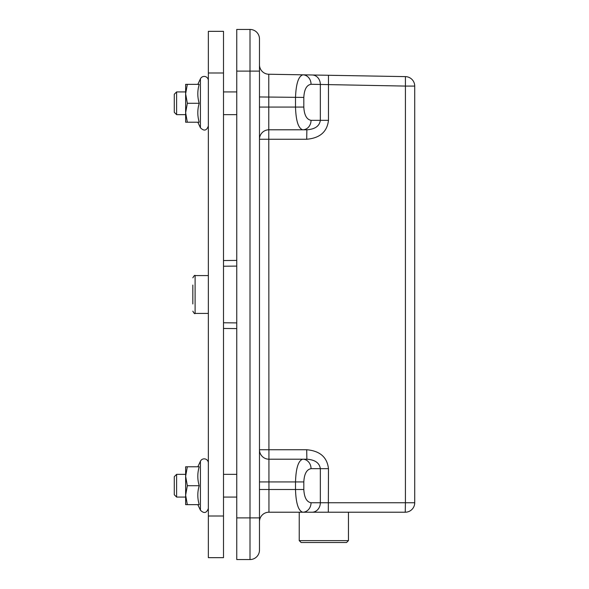 <?xml version="1.0" encoding="UTF-8"?>
<svg xmlns="http://www.w3.org/2000/svg" width="589" height="589" viewBox="0 0 589 589"><rect width="100%" height="100%" fill="white"/><g stroke="black" fill="none" stroke-linecap="round" stroke-linejoin="round"><path stroke-width="0.88" d="M208.359 516.008L208.359 557.658L223.503 557.658L223.503 516.008L208.359 516.008L208.359 72.992L223.503 72.992L223.503 31.342L208.359 31.342L208.359 72.992M185.638 122.217L185.638 84.352L187.331 84.352L185.638 93.82L187.331 103.289L185.638 112.749L187.331 122.217L185.638 122.217M187.331 122.217L199.2 122.217C197.359 115.908 197.359 109.598 199.2 103.289L187.331 103.289M199.2 103.289C197.359 96.971 197.359 90.662 199.2 84.352L187.331 84.352M200.422 127.761C203.985 131.325 206.629 130.743 208.359 126.002C206.629 130.743 203.985 131.325 200.422 127.761L197.83 122.217L200.422 127.761L200.422 78.808A4.167 4.167 0 0 1 208.359 80.568M185.638 504.648L185.638 466.782L187.331 466.782L185.638 476.251L187.331 485.711L185.638 495.18L187.331 504.648L185.638 504.648M187.331 504.648L199.2 504.648C197.359 498.338 197.359 492.029 199.2 485.711L187.331 485.711M199.2 485.711C197.359 479.402 197.359 473.092 199.2 466.782L187.331 466.782M200.422 461.239L197.83 466.782L200.422 461.239A4.167 4.167 0 0 1 208.359 462.998A4.167 4.167 0 0 0 200.422 461.239L200.422 510.192C203.985 513.755 206.629 513.166 208.359 508.432C206.629 513.166 203.985 513.755 200.422 510.192L197.83 504.648M223.503 474.359L236.756 474.359M223.503 72.992L223.503 516.008M208.359 31.342L223.503 31.342M185.638 114.641L176.604 114.641L176.604 91.928L185.638 91.928M176.604 91.928L174.278 94.247L174.278 112.322L176.604 114.641M185.638 497.072L176.604 497.072L176.604 474.359L185.638 474.359M176.604 474.359L174.278 476.678L174.278 494.753L176.604 497.072M323.847 542.513L346.56 542.513L348.46 540.621L299.234 540.621L301.126 542.513L323.847 542.513M301.126 542.513L299.234 540.621L299.234 512.216L405.254 512.216A9.468 9.468 0 0 0 414.722 502.756L405.416 502.756L405.254 512.216M312.023 512.216L328.316 512.216L328.478 468.675L320.335 468.675L320.335 502.756L311.044 502.756A9.468 8.312 90 0 1 302.739 512.216L312.023 512.216A9.468 8.312 -90 0 0 320.335 502.756L405.416 502.756L405.416 86.082L414.722 86.082A9.468 9.468 0 0 0 405.416 76.622L405.416 86.082L320.335 84.455L320.335 120.325C319.518 126.061 315.034 129.219 306.869 129.794L302.739 129.794A9.468 8.312 90 0 0 311.044 120.325C306.663 119.523 304.255 115.105 303.814 107.073L303.814 97.421C304.255 89.395 306.663 85.015 311.044 84.293A9.468 8.312 -89 0 0 302.901 74.825C298.505 76.128 296.046 83.66 295.509 97.421L295.509 107.073C295.943 120.841 298.351 128.417 302.739 129.794L268.945 129.794A9.468 9.468 0 0 0 259.477 139.254L268.775 139.254L268.775 74.236A9.468 9.468 0 0 1 259.477 64.768L259.477 38.918A9.468 9.468 0 0 0 250.008 29.45L236.756 29.45L236.756 71.1L250.008 71.1L250.008 517.9L236.756 517.9L236.756 71.1M259.477 521.685A9.468 9.468 0 0 1 268.945 512.216L302.739 512.216C298.351 510.847 295.943 503.271 295.509 489.503L268.945 489.503L268.775 139.254L306.707 139.254L306.869 129.794M302.739 459.206L268.945 459.206A9.468 9.468 0 0 1 259.477 449.746L306.707 449.746L306.869 459.206L302.739 459.206C298.351 460.583 295.943 468.159 295.509 481.927L295.509 489.503L303.814 489.503L303.814 481.927C304.255 473.895 306.663 469.477 311.044 468.675A9.468 8.312 -90 0 0 302.739 459.206L306.869 459.206C315.034 459.781 319.518 462.939 320.335 468.675L311.044 468.675M236.756 517.9L236.756 559.55L250.008 559.55A9.468 9.468 0 0 0 259.477 550.082L259.477 517.9L259.477 550.082M259.477 71.1L259.477 38.918A9.468 9.468 0 0 0 250.008 29.45L250.008 71.1L259.477 71.1L259.477 517.9L250.008 517.9L250.008 559.55M405.416 76.622L302.901 74.825L328.478 75.274L328.478 120.325L311.044 120.325M414.722 502.756L414.722 86.082M302.901 74.825L268.775 74.236A9.468 9.468 0 0 1 259.477 64.768M236.756 328.581L223.503 328.463M236.756 260.419L223.503 260.537M192.831 303.968L192.831 294.5L192.831 303.968M208.359 313.429L195.106 313.429L195.106 275.571L208.359 275.571M192.831 285.032L192.831 294.5M259.477 481.927L303.814 481.927M268.945 512.216L268.945 489.503L259.477 489.503M311.044 84.293L320.335 84.455A9.468 8.312 -89 0 0 312.192 74.987M311.044 502.756C306.663 501.953 304.255 497.536 303.814 489.503M303.814 97.421L259.477 96.957M303.814 107.073L259.477 107.073M328.478 468.675C327.16 457.197 319.908 450.887 306.707 449.746M306.707 139.254C319.908 138.113 327.16 131.803 328.478 120.325M268.945 459.206A9.468 9.468 0 0 1 259.477 449.746M236.756 322.897L223.503 322.779M223.503 266.221L236.756 266.103M197.83 84.352L200.422 78.808M236.756 91.928L223.503 91.928M236.756 114.641L223.503 114.641M236.756 497.072L223.503 497.072M348.46 512.216L348.46 540.621L346.56 542.513M195.106 313.429C194.841 314.151 194.083 313.392 192.831 311.161M195.106 275.571C194.849 274.901 194.09 275.659 192.831 277.839"/></g></svg>
